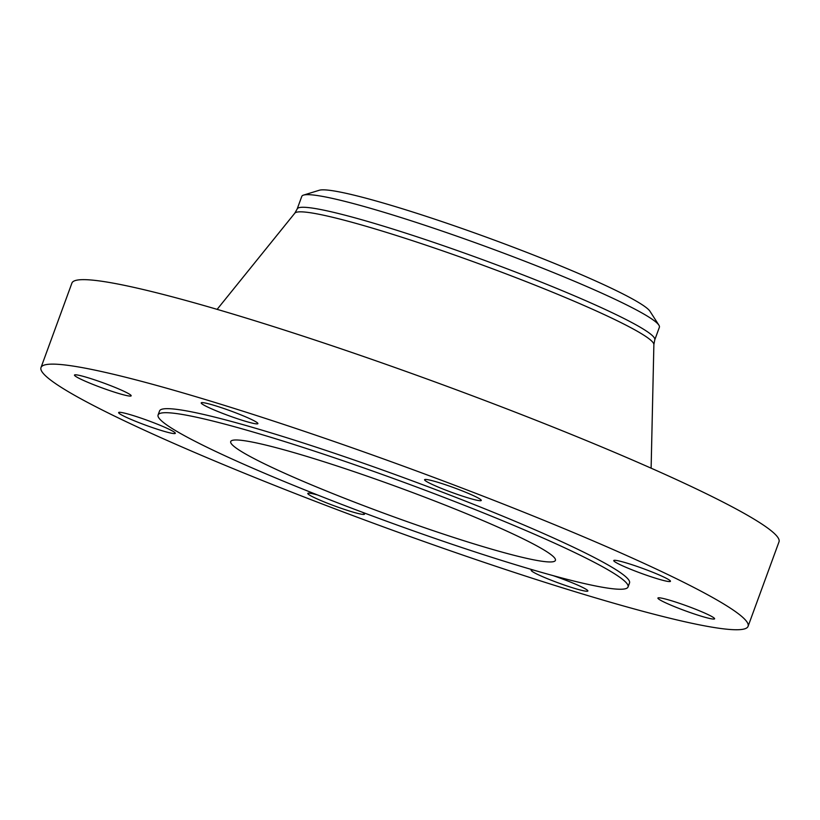 <?xml version="1.0" encoding="UTF-8"?>
<svg xmlns="http://www.w3.org/2000/svg" width="820" height="820" viewBox="0 0 820 820"><rect width="100%" height="100%" fill="white"/><g stroke="black" fill="none" stroke-linecap="round" stroke-linejoin="round"><path stroke-width="1.23" d="M130.636 396.07A30.186 2.562 -159.9 0 0 131.169 395.814A30.186 2.562 -159.9 0 0 106.057 383.904A30.186 2.562 -159.9 0 0 75.02 374.812A30.186 2.562 -159.9 0 0 74.476 375.068A30.186 2.562 -159.9 0 0 99.589 386.978A30.186 2.562 -159.9 0 0 130.636 396.07M245.282 421.224A30.186 2.562 -159.9 0 0 257.9 423.622A30.186 2.562 -159.9 0 0 243.325 415.863A30.186 2.562 -159.9 0 0 213.825 405.275A30.186 2.562 -159.9 0 0 201.207 402.876A30.186 2.562 -159.9 0 0 215.783 410.635A30.186 2.562 -159.9 0 0 245.282 421.224M447.371 490.739A30.186 2.562 -159.9 0 0 481.278 500.456A30.186 2.562 -159.9 0 0 458.503 489.427A30.186 2.562 -159.9 0 0 424.586 479.71A30.186 2.562 -159.9 0 0 447.371 490.739M618.505 563.883A30.186 2.562 -159.9 0 0 649.901 576.378A30.186 2.562 -159.9 0 0 670.452 581.308A30.186 2.562 -159.9 0 0 665.707 577.987A30.186 2.562 -159.9 0 0 634.311 565.482A30.186 2.562 -159.9 0 0 613.76 560.562A30.186 2.562 -159.9 0 0 618.505 563.883M658.46 597.811A30.186 2.562 -159.9 0 0 657.917 598.057A30.186 2.562 -159.9 0 0 683.029 609.967A30.186 2.562 -159.9 0 0 714.066 619.059A30.186 2.562 -159.9 0 0 714.609 618.803A30.186 2.562 -159.9 0 0 689.497 606.902A30.186 2.562 -159.9 0 0 658.46 597.811M533.656 570.115A30.186 2.562 -159.9 0 0 531.186 570.249A30.186 2.562 -159.9 0 0 545.761 578.008A30.186 2.562 -159.9 0 0 575.261 588.596A30.186 2.562 -159.9 0 0 587.878 590.995A30.186 2.562 -159.9 0 0 552.823 575.537M170.58 429.998A30.186 2.562 -159.9 0 0 139.185 417.493A30.186 2.562 -159.9 0 0 118.633 412.573A30.186 2.562 -159.9 0 0 123.379 415.894A30.186 2.562 -159.9 0 0 154.775 428.388A30.186 2.562 -159.9 0 0 175.326 433.319A30.186 2.562 -159.9 0 0 170.58 429.998M317.668 495.013A30.186 2.562 -159.9 0 0 307.808 493.414A30.186 2.562 -159.9 0 0 330.583 504.443A30.186 2.562 -159.9 0 0 364.5 514.16A30.186 2.562 -159.9 0 0 362.245 512.192M463.966 488.792A376.472 31.949 20.1 0 1 748.086 626.316A376.472 31.949 20.1 0 1 325.12 505.089A376.472 31.949 20.1 0 1 41 367.555A376.472 31.949 20.1 0 1 463.966 488.792M41 367.555L71.914 283.084A376.472 31.949 20.1 0 1 494.88 404.311A376.472 31.949 20.1 0 1 779 541.846L748.086 626.316M515.688 257.705A190.394 16.154 20.1 0 1 658.89 325.161A190.394 16.154 20.1 0 1 659.382 327.252L654.77 339.859A190.394 16.154 20.1 0 0 511.075 270.313A190.394 16.154 20.1 0 0 297.168 208.997L301.791 196.39A190.394 16.154 20.1 0 1 303.513 195.109A190.394 16.154 20.1 0 1 515.688 257.705M303.513 195.109L319.257 190.26A177.192 15.037 20.1 0 1 516.723 248.511A177.192 15.037 20.1 0 1 649.993 311.292L658.89 325.161M361.189 504.71A172.876 14.668 20.1 0 1 230.717 441.56A172.876 14.668 20.1 0 1 424.944 497.227A172.876 14.668 20.1 0 1 555.417 560.378A172.876 14.668 20.1 0 1 361.189 504.71M439.212 495.557A250.223 21.238 20.1 0 1 628.048 586.966A250.223 21.238 20.1 0 1 346.921 506.391A250.223 21.238 20.1 0 1 158.086 414.981A250.223 21.238 20.1 0 1 439.212 495.557M158.086 414.981L159.562 410.943A250.223 21.238 20.1 0 1 440.688 491.518A250.223 21.238 20.1 0 1 629.524 582.928L628.048 586.966M297.168 208.997L294.821 213.159A191.255 16.236 20.1 0 1 509.456 275.161A191.255 16.236 20.1 0 1 653.878 344.554L651.121 468.189M653.878 344.554L654.77 339.859M294.821 213.159L217.126 309.365"/></g></svg>
